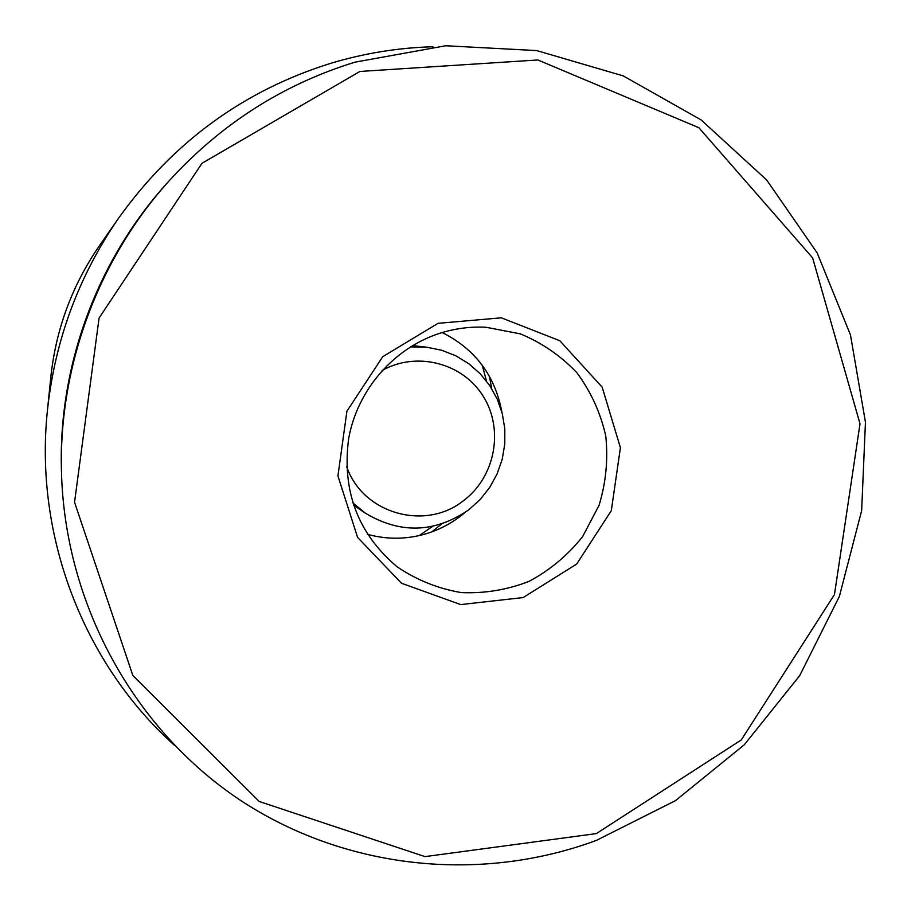 <?xml version="1.0" encoding="UTF-8"?>
<svg xmlns="http://www.w3.org/2000/svg" width="911" height="911" viewBox="0 0 911 911"><rect width="100%" height="100%" fill="white"/><g stroke="black" fill="none" stroke-linecap="round" stroke-linejoin="round"><path stroke-width="1.37" d="M118.589 218.184L99.458 245.674C72.174 285.302 55.97 329.042 50.845 376.892L47.452 410.201C54.956 340.202 78.676 276.192 118.589 218.184C172.976 142.15 243.67 90.531 330.682 63.337C364.286 53.225 398.403 47.691 433.01 46.757M439.113 333.506C454.43 328.541 470.03 326.457 485.916 327.254L520.192 333.825C541.908 342.764 560.834 355.768 576.97 372.838C590.92 391.764 600.508 412.774 605.747 435.868C608.229 459.451 605.986 482.625 599.028 505.389L582.63 536.602C567.838 555.198 550.05 570.092 529.245 581.275C507.302 589.861 484.618 593.63 461.171 592.571C438.043 588.631 416.703 580.045 397.15 566.813C357.898 533.687 341.739 490.915 348.674 438.498C357.34 390.17 393.404 348.48 439.113 333.506M438.043 323.337L382.768 356.656L346.909 411.225L337.935 475.918L357.59 537.422L401.557 583.279L460.693 604.585L523.119 597.57L576.709 564.034L611.304 510.661L620.414 447.7L602.171 387.152L559.832 340.748L501.323 317.814L438.043 323.337M367.44 534.324C388.462 540.052 409.324 539.449 430.015 532.514C442.814 528.084 454.395 521.479 464.769 512.688M501.938 412.364C495.174 375.765 475.257 349.152 442.199 332.538M596.341 833.599L424.993 856.613L259.179 801.464L132.847 675.484L74.543 502.234L99.083 318.03L201.957 163.32L359.902 71.457L537.843 59.967L698.862 127.711L812.612 257.87L860.007 423.763L834.465 594.576L741.247 739.971L596.341 833.599M596.42 840.386L675.541 800.61L744.276 744.788L799.676 675.666L839.373 596.432L861.647 510.661L865.45 422.157L850.464 334.884L817.133 252.848L766.663 179.968L701.083 119.899L623.238 75.898L536.704 50.583L445.695 45.755L354.914 62.176C282.649 84.484 220.462 124.317 168.353 181.699C98.354 259.635 59.101 365.573 61.424 470.315C64.362 603.64 133.837 728.948 239.286 799.562C345.212 869.766 480.507 883.328 596.42 840.386M168.353 181.699L165.893 184.455C97.443 260.671 59.09 364.206 61.344 466.614L61.424 470.315M174.252 745.118C83.892 664.153 34.06 536.135 47.452 410.201M382.142 370.492C416.714 350.929 462.89 363.034 483.297 396.387C504.102 429.491 495.22 476.738 463.858 500.39C425.619 531.534 362.43 513.758 346.613 466.398M410.474 346.875L426.815 347.216L441.778 350.268L455.944 355.859L468.926 363.808L480.336 373.886L489.867 385.786L497.247 399.166L502.28 413.628L504.808 428.762L504.774 444.135L502.2 459.315L497.133 473.868L489.742 487.374L480.222 499.456L468.835 509.761C434.934 533.003 400.43 534.131 365.334 513.155L352.716 502.77M482.261 365.254L486.485 381.071M432.657 526.364L419.14 535.6M431.78 531.887L441.562 524.007M491.712 388.655L489.423 376.311M426.815 347.216L412.592 345.588M365.334 513.155L353.479 505.127"/></g></svg>

